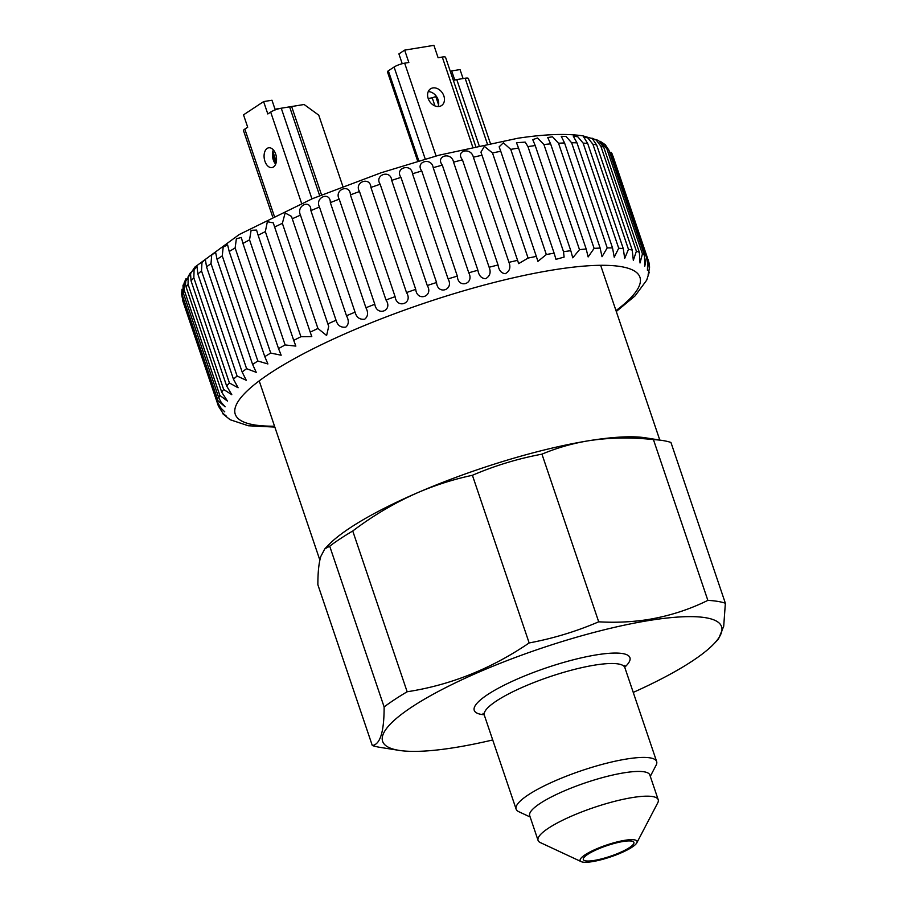 <?xml version="1.0" encoding="UTF-8"?>
<svg xmlns="http://www.w3.org/2000/svg" width="907" height="907" viewBox="0 0 907 907"><rect width="100%" height="100%" fill="white"/><g stroke="black" fill="none" stroke-linecap="round" stroke-linejoin="round"><path stroke-width="1.36" d="M594.244 860.437A26.7 5.567 -18.7 0 1 583.314 859.53A26.7 5.567 -18.7 0 1 596.012 849.938A26.7 5.567 -18.7 0 1 622.962 841.515A26.7 5.567 -18.7 0 1 633.891 842.41A26.7 5.567 -18.7 0 1 621.193 852.013A26.7 5.567 -18.7 0 1 594.244 860.437M492.716 739.965A178.906 37.323 -18.7 0 1 455.858 747.402A178.906 37.323 -18.7 0 1 399.046 750.372L380.362 747.413A196.932 41.087 -18.7 0 1 372.289 745.509C380.203 744.522 384.149 731.666 384.126 706.938L329.706 546.173L324.785 548.894L328.289 545.209A180.244 37.606 -18.7 0 1 417.719 492.66A180.244 37.606 -18.7 0 1 588.337 440.802A180.244 37.606 -18.7 0 1 645.569 437.82L662.87 440.553A196.932 41.087 -18.7 0 1 670.942 442.457L725.362 603.234L723.707 626.272L718.457 639.072L713.979 643.777A178.906 37.323 -18.7 0 1 633.245 692.404M624.764 840.324A30.044 6.27 -18.7 0 1 636.827 842.83A30.044 6.27 -18.7 0 1 592.441 861.616A30.044 6.27 -18.7 0 1 581.24 861.65A30.044 6.27 -18.7 0 1 591.863 851.015A30.044 6.27 -18.7 0 1 624.764 840.324M581.24 861.65L540.357 842.592A63.422 13.231 -18.7 0 1 538.066 840.392A63.422 13.231 -18.7 0 1 568.236 817.592A63.422 13.231 -18.7 0 1 632.247 797.582A63.422 13.231 -18.7 0 1 658.21 799.725A63.422 13.231 -18.7 0 1 657.734 802.865L636.827 842.83M538.066 840.392L529.699 815.654A63.422 13.231 -18.7 0 1 559.868 792.854A63.422 13.231 -18.7 0 1 623.88 772.843A63.422 13.231 -18.7 0 1 649.831 774.986L658.21 799.725M530.153 817.003L518.804 811.708A74.181 15.476 -18.7 0 1 516.128 809.135A74.181 15.476 -18.7 0 1 551.422 782.469A74.181 15.476 -18.7 0 1 626.295 759.068A74.181 15.476 -18.7 0 1 656.657 761.563A74.181 15.476 -18.7 0 1 656.09 765.247L650.296 776.335M399.046 750.372A178.906 37.323 -18.7 0 1 441.516 689.785A178.906 37.323 -18.7 0 1 648.324 620.615A178.906 37.323 -18.7 0 1 713.979 643.777M384.126 706.938A196.932 41.087 -18.7 0 1 407.152 691.769C450.564 685.057 491.231 668.776 529.155 642.95C553.202 638.449 576.387 631.397 598.699 621.817C615.932 622.803 632.633 622.009 648.8 619.424C669.627 615.887 689.309 609.538 707.857 600.377A196.932 41.087 -18.7 0 1 725.362 603.234M707.857 600.377L653.437 439.612C630.955 437.14 609.255 437.537 588.337 440.802C572.204 443.489 556.751 447.945 541.955 454.158C517.908 458.659 494.734 465.699 472.411 475.291C453.625 479.281 435.394 485.075 417.719 492.66C394.942 502.659 373.276 515.437 352.744 530.992L407.152 691.769M324.785 548.894L320.772 556.524C318.822 563.168 317.858 572.566 317.869 584.743L372.289 745.509M329.706 546.173A196.932 41.087 -18.7 0 1 352.744 530.992M653.437 439.612A196.932 41.087 -18.7 0 1 662.87 440.553M541.955 454.158L598.699 621.817M472.411 475.291L529.155 642.95M273.336 149.893A10.011 6.1 -99.3 0 0 273.29 159.881A10.011 6.1 -99.3 0 0 275.649 164.133M275.705 154.145A10.011 6.1 80.7 0 1 271.93 167.58A10.011 6.1 80.7 0 1 264.923 161.242A10.011 6.1 80.7 0 1 268.699 147.807A10.011 6.1 80.7 0 1 275.705 154.145M428.195 98.489A10.011 7.664 56.6 0 0 441.539 105.563A10.011 7.664 56.6 0 0 443.863 95.927A10.011 7.664 56.6 0 0 430.519 88.841A10.011 7.664 56.6 0 0 428.195 98.489L432.231 97.831L434.975 105.938M428.229 91.63A10.011 7.664 -123.4 0 1 438.115 99.713A10.011 7.664 -123.4 0 1 438.07 106.573M275.252 109.883L271.975 100.235L263.62 101.595L243.518 114.849L247.702 127.218L244.833 129.1A8.016 1.667 161.3 0 0 243.507 130.653L272.644 216.739M263.62 101.595L267.814 113.965L270.683 112.071L301.577 203.338M321.543 194.892L291.805 107.026A5.34 1.111 161.3 0 0 289.616 106.845L281.261 108.216A8.016 1.667 161.3 0 0 270.683 112.071M475.631 146.163L445.552 57.311A8.016 1.667 161.3 0 0 442.276 57.039L438.092 57.719L433.909 45.35L404.658 50.123L408.842 62.492L404.658 63.173A8.016 1.667 161.3 0 0 394.08 67.027L425.224 159.02M404.658 50.123L398.91 53.91L402.22 63.694M394.08 67.027L388.343 70.814A5.34 1.111 161.3 0 0 387.459 71.846L417.708 161.208M490.268 143.079L468.409 78.501A8.016 1.667 161.3 0 0 465.132 78.229L487.286 143.68M463.08 78.558L460.03 69.567L451.675 70.927L454.77 80.043M435.213 94.94L435.757 96.539L432.231 97.831M450.439 71.744L451.675 70.927M465.132 78.229L456.777 79.589A5.34 1.111 161.3 0 0 453.398 80.474M289.968 106.799L304.106 104.498L318.742 115.155L342.88 186.468M275.025 109.237L280.807 108.296M219.857 395.441L184.28 290.308A226.965 47.357 161.3 0 0 183.225 292.791L218.802 397.912A226.965 47.357 -18.7 0 1 219.857 395.441L227.464 401.075L221.727 392.198A226.965 47.357 -18.7 0 1 223.666 389.477L188.078 284.345A226.965 47.357 161.3 0 0 186.139 287.077L221.727 392.198M186.139 287.077L185.482 284.197L186.026 278.63L184.121 282.939L184.28 290.308M218.054 400.826L182.466 295.693A226.965 47.357 161.3 0 0 182.307 297.893L217.884 403.025A226.965 47.357 -18.7 0 1 218.054 400.826L225.106 406.801L221.161 402.277L218.802 397.912M183.225 292.791L182.999 285.297L194.812 267.134L239.244 234.516L312.439 198.667L381.099 172.772L438.852 155.233L517.908 138.238C544.869 134.191 566.535 133.397 582.872 135.857L598.563 140.449L603.745 147.195A226.965 47.357 161.3 0 0 600.819 146.106L596.228 140.063L591.954 138.125L596.647 144.961A226.965 47.357 161.3 0 0 592.883 144.202L587.963 138.045L583.484 136.64L587.691 143.487A226.965 47.357 161.3 0 0 583.122 143.091L577.861 136.832L573.213 136.039L576.965 142.818A226.965 47.357 161.3 0 0 571.637 142.773L566.013 136.413L561.252 136.322L564.562 142.943A226.965 47.357 161.3 0 0 558.531 143.249L552.533 136.81L547.726 137.524L550.606 143.862A226.965 47.357 161.3 0 0 543.917 144.53L537.522 138L532.749 139.644L535.221 145.574A226.965 47.357 161.3 0 0 527.942 146.583L525.187 142.116L516.491 142.728L518.543 148.045A226.965 47.357 161.3 0 0 510.754 149.394L546.331 254.527A226.965 47.357 -18.7 0 1 554.132 253.178L518.543 148.045M182.307 297.893L181.638 294.174L182.012 289.231L182.466 295.693M182.84 301.022L218.428 406.143A226.965 47.357 -18.7 0 1 218.247 405.576L182.67 300.455A226.965 47.357 161.3 0 0 182.84 301.022L182.67 300.455M218.247 405.576L224.766 411.846L221.172 408.365L217.884 403.025M274.844 427.084L248.359 425.768L230.106 419.714L222.725 413.717L226.433 416.166L223.122 413.501L218.428 406.143M606.862 148.771L600.264 141.333L605.264 144.712L608.926 150.199A226.965 47.357 161.3 0 0 606.862 148.771L642.439 253.892A226.965 47.357 -18.7 0 1 644.503 255.32L644.752 266.318L646.532 257.305A226.965 47.357 -18.7 0 1 647.711 259.051L647.439 270.32L648.63 261.42L613.041 156.299M610.944 152.183L612.134 153.929A226.965 47.357 161.3 0 0 610.944 152.183L646.532 257.305M648.936 262.463L649.582 267.146L648.097 274.957L649.265 272.134L646.691 280.184L635.093 295.863L616.295 311.509M554.132 253.178L555.968 259.345L564.109 257.1L563.519 251.704A226.965 47.357 -18.7 0 1 570.798 250.695L572.759 257.837L579.494 249.652A226.965 47.357 -18.7 0 1 586.183 248.994L588.144 256.942L594.108 248.382A226.965 47.357 -18.7 0 1 600.139 248.065L602.01 256.726L607.214 247.906A226.965 47.357 -18.7 0 1 612.542 247.94L614.232 257.214L618.71 248.223A226.965 47.357 -18.7 0 1 623.268 248.62L624.696 258.416L628.46 249.334A226.965 47.357 -18.7 0 1 632.224 250.083L633.324 260.332L636.397 251.228A226.965 47.357 -18.7 0 1 639.333 252.327L640.025 262.973L642.439 253.892M217.045 259.345L252.622 364.467A226.965 47.357 -18.7 0 1 257.837 361.009L222.26 255.887A226.965 47.357 161.3 0 0 217.045 259.345L215.583 252.225L211.694 255.003L211.014 263.563A226.965 47.357 161.3 0 0 206.558 266.885L242.146 372.006A226.965 47.357 -18.7 0 1 246.602 368.684L211.014 263.563M237.101 376.042L201.513 270.91A226.965 47.357 161.3 0 0 197.862 274.061L233.45 379.183A226.965 47.357 -18.7 0 1 237.101 376.042L246.273 380.282L242.146 372.006M229.426 382.992L193.849 277.859A226.965 47.357 161.3 0 0 191.037 280.807L226.625 385.94A226.965 47.357 -18.7 0 1 229.426 382.992L238.099 387.765L233.45 379.183M647.711 259.051L612.134 153.929M644.503 255.32L608.926 150.199M639.333 252.327L603.745 147.195M600.819 146.106L636.397 251.228M632.224 250.083L596.647 144.961M592.883 144.202L628.46 249.334M623.268 248.62L587.691 143.487M583.122 143.091L618.71 248.223M612.542 247.94L576.965 142.818M571.637 142.773L607.214 247.906M600.139 248.065L564.562 142.943M558.531 143.249L594.108 248.382M586.183 248.994L550.606 143.862M543.917 144.53L579.494 249.652M570.798 250.695L535.221 145.574M527.942 146.583L563.519 251.704M536.332 256.409L500.755 151.276A226.965 47.357 161.3 0 0 492.501 152.954L528.089 258.076A226.965 47.357 -18.7 0 1 536.332 256.409L537.919 261.375L546.331 254.527M517.58 260.354L482.002 155.233A226.965 47.357 161.3 0 0 473.375 157.206L508.963 262.338A226.965 47.357 -18.7 0 1 517.58 260.354L518.668 263.631L528.089 258.076M498.045 264.98L462.457 159.859A226.965 47.357 161.3 0 0 453.545 162.126L489.134 267.259A226.965 47.357 -18.7 0 1 498.045 264.98C498.895 270.377 501.31 273.279 505.267 273.699C509.677 271.261 510.902 267.474 508.963 262.338M477.898 270.252L442.31 165.131A226.965 47.357 161.3 0 0 433.195 167.67L468.772 272.792A226.965 47.357 -18.7 0 1 477.898 270.252C478.817 275.637 481.39 278.449 485.619 278.71C490.007 276.17 491.175 272.349 489.134 267.259M457.332 276.113L421.755 170.981A226.965 47.357 161.3 0 0 412.504 173.77L448.092 278.891A226.965 47.357 -18.7 0 1 457.332 276.113C457.933 288.982 474.644 284.163 468.772 272.792M436.55 282.508L400.962 177.375A226.965 47.357 161.3 0 0 391.688 180.38L427.265 285.512A226.965 47.357 -18.7 0 1 436.55 282.508C437.491 295.331 454.339 290.093 448.092 278.891M415.735 289.367L380.158 184.246A226.965 47.357 161.3 0 0 370.918 187.443L406.506 292.564A226.965 47.357 -18.7 0 1 415.735 289.367C417.039 302.144 433.875 296.532 427.265 285.512M395.089 296.646L359.501 191.524A226.965 47.357 161.3 0 0 350.408 194.88L385.997 300.002A226.965 47.357 -18.7 0 1 395.089 296.646C396.778 309.344 413.445 303.414 406.506 292.564M374.795 304.264L339.218 199.143A226.965 47.357 161.3 0 0 330.341 202.624L365.929 307.756A226.965 47.357 -18.7 0 1 374.795 304.264C376.893 316.883 393.241 310.682 385.997 300.002M355.056 312.167L319.468 207.034A226.965 47.357 161.3 0 0 310.897 210.617L346.485 315.749A226.965 47.357 -18.7 0 1 355.056 312.167C356.496 317.45 359.716 319.797 364.727 319.196C368.049 316.43 368.446 312.609 365.929 307.756M336.043 320.25L300.455 215.129A226.965 47.357 161.3 0 0 292.269 218.78L327.858 323.901A226.965 47.357 -18.7 0 1 336.043 320.25C337.585 325.511 340.851 327.79 345.839 327.098C348.855 324.355 349.07 320.568 346.485 315.749M317.938 328.47L282.36 223.337A226.965 47.357 161.3 0 0 274.628 227.022L310.217 332.143A226.965 47.357 -18.7 0 1 317.938 328.47L326.611 335.499L328.708 326.407L327.858 323.901M300.92 336.724L265.332 231.602A226.965 47.357 161.3 0 0 258.144 235.276L293.721 340.397A226.965 47.357 -18.7 0 1 300.92 336.724L311.793 336.599L310.217 332.143M285.127 344.955L249.55 239.833A226.965 47.357 161.3 0 0 242.951 243.461L278.528 348.594A226.965 47.357 -18.7 0 1 285.127 344.955L295.852 346.1L293.721 340.397M270.728 353.072L235.14 247.951A226.965 47.357 161.3 0 0 229.21 251.511L264.787 356.632A226.965 47.357 -18.7 0 1 270.728 353.072L281.159 355.215L278.528 348.594M257.837 361.009L267.905 363.956L264.787 356.632M246.602 368.684L256.239 372.335L252.622 364.467M223.666 389.477L231.807 394.704L226.625 385.94M191.037 280.807L190.481 272.622L188.112 276.669L188.078 284.345M197.862 274.061L196.944 266.159L194.075 269.889L193.849 277.859M206.558 266.885L205.333 259.334L201.966 262.645L201.513 270.91M229.21 251.511L227.612 244.901L223.19 247.021L222.26 255.887M242.951 243.461L241.307 237.475L236.364 238.779L235.14 247.951M258.144 235.276L256.568 230.072L251.114 230.321L249.55 239.833M274.628 227.022L273.302 222.884L267.361 221.716L265.332 231.602M292.269 218.78L291.476 216.388L285.149 212.964L282.36 223.337M310.897 210.617C311.146 198.758 295.909 205.322 300.455 215.129M330.341 202.624C330.352 190.935 314.491 197.341 319.468 207.034M350.408 194.88C350.159 183.35 333.81 189.552 339.218 199.143M370.918 187.443C370.362 176.083 353.696 182.024 359.501 191.524M391.688 180.38C390.792 169.201 373.956 174.813 380.158 184.246M412.504 173.77C411.256 162.761 394.409 168.01 400.962 177.375M433.195 167.67C431.562 156.832 414.85 161.661 421.755 170.981M453.545 162.126C451.516 151.469 435.111 155.823 442.31 165.131M473.375 157.206C470.926 146.719 454.974 150.573 462.457 159.859M492.501 152.954L484.349 146.367L480.937 152.161L482.002 155.233M510.754 149.394L503.351 142.784L499.145 146.832L500.755 151.276M516.128 809.135L484.338 715.215A74.181 15.476 -18.7 0 1 519.632 688.549A74.181 15.476 -18.7 0 1 594.504 665.148A74.181 15.476 -18.7 0 1 624.866 667.643L624.776 665.364M484.168 714.784A82.186 17.154 -18.7 0 1 499.36 687.676A82.186 17.154 -18.7 0 1 596.296 654.888A82.186 17.154 -18.7 0 1 624.742 667.201M244.833 129.1L274.231 215.968M281.261 108.216L311.951 198.882M289.616 106.845L319.672 195.663M272.485 153.51L275.875 163.543M404.658 63.173L436.074 155.981M442.276 57.039L472.66 146.821M388.343 70.814L418.819 160.879M435.757 96.539L438.58 104.883M456.777 79.589L479.055 145.403M615.989 310.625A213.621 44.568 161.3 0 0 559.63 268.948A213.621 44.568 161.3 0 0 294.775 358.424A213.621 44.568 161.3 0 0 274.538 426.188M659.797 440.065L600.649 265.298M656.657 761.563L624.866 667.643M484.338 715.215L483.023 713.344M319.854 560.072L259.198 380.872M272.837 151.401L276.34 161.763"/></g></svg>
